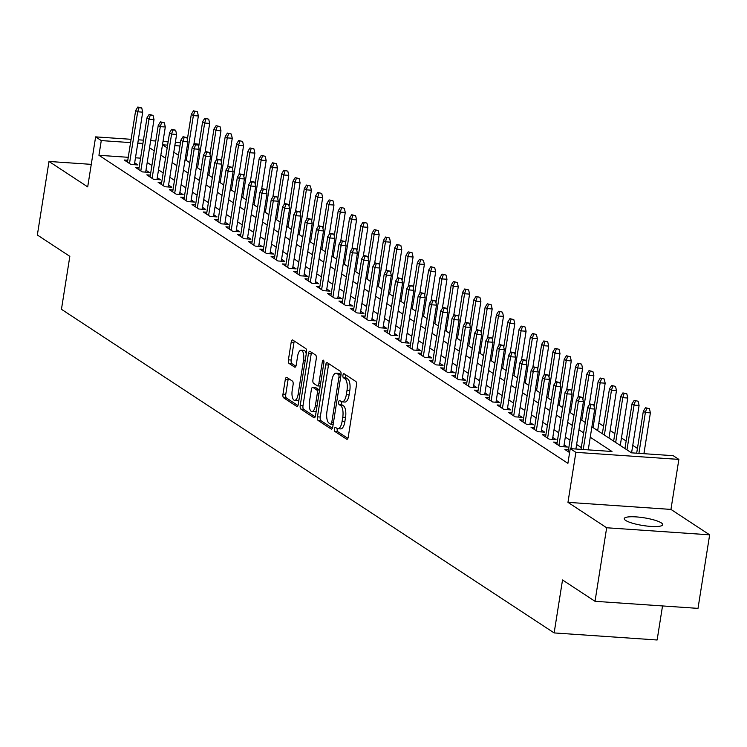 <?xml version="1.0" encoding="UTF-8"?>
<svg xmlns="http://www.w3.org/2000/svg" width="747" height="747" viewBox="0 0 747 747"><rect width="100%" height="100%" fill="white"/><g stroke="black" fill="none" stroke-linecap="round" stroke-linejoin="round"><path stroke-width="1.12" d="M334.441 428.937A2.092 0.831 -86.1 0 0 334.889 431.467L346.683 439.208A2.988 1.186 -86.1 0 0 346.935 439.301A2.988 1.186 -86.1 0 0 348.242 437.051L356.478 385.078A2.988 1.186 -86.1 0 0 355.824 381.465L344.04 373.724A2.092 0.831 -86.1 0 0 343.863 373.659A2.092 0.831 -86.1 0 0 342.948 375.237A2.092 0.831 -86.1 0 0 343.396 377.767L344.927 378.766A9.552 3.791 -86.1 0 1 347.01 390.336L346.328 394.668A9.552 3.791 -86.1 0 1 342.126 401.867A9.552 3.791 -86.1 0 1 341.314 401.578L339.792 400.579A2.092 0.831 -86.1 0 0 339.614 400.513A2.092 0.831 -86.1 0 0 338.69 402.091A2.092 0.831 -86.1 0 0 339.147 404.622L340.669 405.621A9.552 3.791 -86.1 0 1 342.761 417.19L342.07 421.523A9.552 3.791 -86.1 0 1 337.868 428.713A9.552 3.791 -86.1 0 1 337.056 428.433L335.534 427.433A2.092 0.831 -86.1 0 0 335.356 427.368A2.092 0.831 -86.1 0 0 334.441 428.937M337.345 428.582A2.092 0.831 -86.1 0 0 337.224 429.133A2.092 0.831 -86.1 0 0 337.681 431.663L347.887 438.368M345.842 374.901A2.092 0.831 -86.1 0 0 345.73 375.424A2.092 0.831 -86.1 0 0 346.188 377.954L347.71 378.953L344.927 378.766M341.594 401.727A2.092 0.831 -86.1 0 0 341.472 402.278A2.092 0.831 -86.1 0 0 341.93 404.809L343.452 405.808L340.669 405.621M625.659 520.435A19.459 3.894 9 0 0 646.855 526.047A19.459 3.894 9 0 0 662.682 524.693A19.459 3.894 9 0 0 661.282 522.872A19.459 3.894 9 0 0 640.086 517.26A19.459 3.894 9 0 0 624.249 518.614A19.459 3.894 9 0 0 625.659 520.435M286.848 377.44A2.988 1.186 -86.1 0 0 286.596 377.347A2.988 1.186 -86.1 0 0 285.279 379.597L282.973 394.173A2.988 1.186 -86.1 0 0 283.617 397.796L296.708 406.387A2.988 1.186 -86.1 0 0 296.961 406.48A2.988 1.186 -86.1 0 0 298.277 404.23L306.513 352.257A2.988 1.186 -86.1 0 0 305.859 348.644L292.768 340.044A2.988 1.186 -86.1 0 0 292.516 339.95A2.988 1.186 -86.1 0 0 291.199 342.201L288.407 359.821A2.988 1.186 -86.1 0 0 289.061 363.434L294.663 367.113A2.988 1.186 -86.1 0 0 294.916 367.197A2.988 1.186 -86.1 0 0 296.232 364.956L297.614 356.216A7.984 3.165 -86.1 0 1 301.125 350.203A7.984 3.165 -86.1 0 1 303.553 360.119L298.128 394.332A7.984 3.165 -86.1 0 1 294.617 400.345A7.984 3.165 -86.1 0 1 292.198 390.438L293.095 384.733A2.988 1.186 -86.1 0 0 292.45 381.119L286.848 377.44M128.241 157.309L98.94 155.292L101.275 140.585L95.625 136.878L131.089 139.306M595.023 601.307L606.667 527.765L709.65 534.833L698.006 608.375L595.023 601.307L562.528 579.971L554.143 632.924L61.45 309.295L69.835 256.342L37.35 235.006L48.994 161.464L87.698 186.881L95.625 136.878M709.65 534.833L670.946 509.417L567.963 502.348L606.667 527.765M567.963 502.348L575.881 452.337L570.232 448.63L611.98 451.496L590.251 437.219M98.94 155.292L567.907 463.336L570.232 448.63M317.466 416.835A2.988 1.186 -86.1 0 0 318.119 420.449L331.21 429.049A2.988 1.186 -86.1 0 0 331.463 429.142A2.988 1.186 -86.1 0 0 332.77 426.892L341.005 374.919A2.988 1.186 -86.1 0 0 340.352 371.296L327.261 362.706A2.988 1.186 -86.1 0 0 327.009 362.612A2.988 1.186 -86.1 0 0 325.701 364.863L317.466 416.835L320.248 417.022A2.988 1.186 -86.1 0 0 320.902 420.645L332.406 428.199M313.955 417.722L300.873 409.123A2.988 1.186 -86.1 0 1 300.219 405.509L308.446 353.536A2.988 1.186 -86.1 0 1 309.762 351.286A2.988 1.186 -86.1 0 1 310.014 351.37L315.617 355.049A2.988 1.186 -86.1 0 1 316.27 358.672L312.928 379.747A2.988 1.186 -86.1 0 0 313.581 383.36L317.298 385.807A2.988 1.186 -86.1 0 0 317.55 385.891A2.988 1.186 -86.1 0 0 318.866 383.641L322.34 361.697A2.092 0.831 -86.1 0 1 323.264 360.129A2.092 0.831 -86.1 0 1 323.89 362.725L315.523 415.556A2.988 1.186 -86.1 0 1 314.207 417.806A2.988 1.186 -86.1 0 1 313.955 417.722L314.478 417.75M91.265 164.359L48.994 161.464M568.486 449.75L564.919 449.507L569.606 452.579M557.187 442.327L553.62 442.084L560.399 446.538L567.356 447.014L564.088 444.867M545.88 434.903L542.322 434.661L549.101 439.115L556.057 439.591L552.789 437.443M534.581 427.48L531.014 427.237L537.793 431.691L544.759 432.168L541.491 430.02M523.283 420.057L519.716 419.814L526.495 424.268L533.451 424.744L530.193 422.597M511.984 412.633L508.418 412.391L515.197 416.845L522.153 417.321L518.894 415.173M500.686 405.21L497.119 404.967L503.898 409.421L510.855 409.898L507.587 407.75M489.378 397.787L485.811 397.544L492.6 401.998L499.556 402.474L496.288 400.336M478.08 390.364L474.513 390.121L481.292 394.575L488.258 395.051L484.99 392.913M466.782 382.94L463.215 382.697L469.994 387.151L476.95 387.628L473.691 385.489M455.483 375.526L451.916 375.274L458.695 379.728L465.652 380.204L462.393 378.066M444.185 368.103L440.618 367.851L447.397 372.305L454.353 372.781L451.085 370.643M432.877 360.68L429.31 360.428L436.099 364.881L443.055 365.367L439.787 363.219M421.579 353.256L418.012 353.014L424.791 357.458L431.757 357.944L428.489 355.796M410.28 345.833L406.713 345.59L413.493 350.044L420.449 350.52L417.19 348.373M398.982 338.41L395.415 338.167L402.194 342.621L409.151 343.097L405.882 340.949M387.684 330.986L384.117 330.744L390.896 335.198L397.852 335.674L394.584 333.526M376.376 323.563L372.809 323.32L379.597 327.774L386.554 328.25L383.286 326.103M365.078 316.14L361.511 315.897L368.29 320.351L375.255 320.827L371.987 318.68M353.779 308.716L350.212 308.474L356.991 312.928L363.948 313.404L360.689 311.256M342.481 301.293L338.914 301.05L345.693 305.504L352.649 305.981L349.381 303.833M331.182 293.87L327.616 293.627L334.395 298.081L341.351 298.557L338.083 296.419M319.875 286.446L316.308 286.204L323.096 290.658L330.053 291.134L326.784 288.996M308.576 279.023L305.009 278.78L311.788 283.234L318.754 283.711L315.486 281.572M297.278 271.609L293.711 271.357L300.49 275.811L307.447 276.287L304.188 274.149M285.98 264.186L282.413 263.934L289.192 268.388L296.148 268.873L292.88 266.726M274.672 256.763L271.114 256.51L277.893 260.964L284.85 261.45L281.582 259.302M263.374 249.339L259.807 249.096L266.595 253.541L273.551 254.027L270.283 251.879M252.075 241.916L248.508 241.673L255.287 246.127L262.253 246.603L258.985 244.456M240.777 234.493L237.21 234.25L243.989 238.704L250.945 239.18L247.687 237.032M229.478 227.069L225.911 226.827L232.69 231.281L239.647 231.757L236.379 229.609M218.171 219.646L214.613 219.403L221.392 223.857L228.349 224.333L225.08 222.186M206.872 212.223L203.305 211.98L210.084 216.434L217.05 216.91L213.782 214.762M195.574 204.799L192.007 204.557L198.786 209.011L205.742 209.487L202.484 207.339M184.276 197.376L180.709 197.133L187.488 201.587L194.444 202.064L191.185 199.916M172.977 189.953L169.41 189.71L176.189 194.164L183.146 194.64L179.878 192.502M161.669 182.529L158.112 182.287L164.891 186.741L171.847 187.217L168.579 185.079M150.371 175.106L146.804 174.863L153.583 179.317L160.549 179.794L157.281 177.655M139.073 167.692L135.506 167.44L142.285 171.894L149.241 172.37L145.982 170.232M581.306 447.574L576.628 444.502M570.008 440.151L565.32 437.079M558.7 432.737L554.022 429.656M547.402 425.314L542.724 422.232M536.103 417.89L531.425 414.818M524.805 410.467L520.127 407.395M513.497 403.044L508.819 399.972M502.199 395.621L497.521 392.548M490.9 388.197L486.222 385.125M479.602 380.774L474.924 377.702M468.304 373.351L463.626 370.279M456.996 365.927L452.318 362.855M445.698 358.504L441.019 355.432M434.399 351.081L429.721 348.009M423.101 343.657L418.423 340.585M411.802 336.234L407.124 333.162M400.495 328.82L395.817 325.739M389.196 321.397L384.518 318.315M377.898 313.973L373.22 310.901M366.6 306.55L361.922 303.478M355.301 299.127L350.623 296.055M343.993 291.703L339.315 288.631M332.695 284.28L328.017 281.208M321.397 276.857L316.719 273.785M310.098 269.434L305.42 266.362M298.8 262.01L294.122 258.938M287.492 254.587L282.814 251.515M276.194 247.164L271.516 244.092M264.896 239.74L260.217 236.668M253.597 232.326L248.919 229.245M242.299 224.903L237.611 221.822M230.991 217.48L226.313 214.398M219.693 210.056L215.015 206.984M208.394 202.633L203.716 199.561M197.096 195.21L192.418 192.138M185.798 187.786L181.11 184.714M174.49 180.363L169.812 177.291M163.191 172.94L158.513 169.868M151.893 165.517L147.215 162.444M140.585 158.149L135.468 157.804M127.774 160.269L124.207 160.017L130.986 164.471L137.943 164.956L134.684 162.809M645.613 453.803L644.063 452.785M637.443 448.433L632.765 445.361M626.135 441.01L621.457 437.938M614.837 433.587L610.159 430.515M603.539 426.163L598.861 423.091M554.143 632.924L657.127 639.992L662.524 605.948M193.987 143.629L199.057 144.246M591.895 426.836L631.467 452.831L673.215 455.698L678.864 459.405L575.881 452.337M670.946 509.417L678.864 459.405M138.326 139.81L143.433 140.156M150.661 140.651L155.778 141.006M163.005 141.5L168.112 141.855M175.349 142.35L180.457 142.696M142.91 143.443L137.803 143.097M130.566 142.602L101.275 140.585M583.631 432.868L578.953 429.796M572.333 425.445L567.655 422.372M561.034 418.021L556.356 414.949M549.736 410.598L545.049 407.526M538.428 403.184L533.75 400.103M527.13 395.761L522.452 392.679M515.832 388.337L511.153 385.256M504.533 380.914L499.855 377.842M493.235 373.491L488.547 370.419M481.927 366.067L477.249 362.995M470.629 358.644L465.951 355.572M459.33 351.221L454.652 348.149M448.032 343.797L443.354 340.725M436.734 336.374L432.046 333.302M425.426 328.951L420.748 325.879M414.127 321.527L409.449 318.455M402.829 314.104L398.151 311.032M391.531 306.681L386.853 303.609M380.232 299.267L375.545 296.185M368.925 291.844L364.247 288.762M357.626 284.42L352.948 281.348M346.328 276.997L341.65 273.925M335.029 269.574L330.351 266.502M323.722 262.15L319.044 259.078M312.423 254.727L307.745 251.655M301.125 247.304L296.447 244.232M289.827 239.88L285.149 236.808M278.528 232.457L273.85 229.385M267.221 225.034L262.542 221.962M255.922 217.61L251.244 214.538M244.624 210.187L239.946 207.115M233.325 202.764L228.647 199.692M222.027 195.35L217.349 192.268M210.719 187.927L206.041 184.845M199.421 180.503L194.743 177.431M188.123 173.08L183.445 170.008M176.824 165.657L172.146 162.585M165.526 158.233L160.848 155.161M154.218 150.81L149.54 147.738M167.599 145.142L162.501 144.787L167.169 147.85M173.79 152.201L178.468 155.273M185.088 159.625L189.766 162.697M196.386 167.048L201.064 170.12M207.685 174.471L212.372 177.543M218.992 181.894L223.67 184.967M230.291 189.318L234.969 192.39M241.589 196.741L246.267 199.813M252.888 204.155L257.566 207.236M264.186 211.578L268.873 214.66M275.494 219.002L280.172 222.074M286.792 226.425L291.47 229.497M298.09 233.848L302.768 236.92M309.389 241.272L314.067 244.344M320.687 248.695L325.375 251.767M331.995 256.118L336.673 259.19M343.293 263.542L347.971 266.614M354.592 270.965L359.27 274.037M365.89 278.388L370.568 281.46M377.188 285.812L381.876 288.884M388.496 293.235L393.174 296.307M399.794 300.658L404.472 303.73M411.093 308.072L415.771 311.154M422.391 315.495L427.069 318.577M433.699 322.919L438.377 325.991M444.997 330.342L449.675 333.414M456.296 337.765L460.974 340.837M467.594 345.189L472.272 348.261M478.892 352.612L483.57 355.684M490.2 360.035L494.878 363.107M501.498 367.459L506.177 370.531M512.797 374.882L517.475 377.954M524.095 382.305L528.773 385.377M535.394 389.729L540.072 392.801M546.701 397.152L551.379 400.224M558 404.575L562.678 407.647M569.298 411.989L573.976 415.071M580.596 419.412L585.274 422.494M179.934 145.982L174.826 145.637M337.868 428.713L340.651 428.909A9.552 3.791 -86.1 0 0 344.853 421.71L342.07 421.523M343.452 405.808A9.552 3.791 -86.1 0 1 345.544 417.386L344.853 421.71M342.126 401.867L344.909 402.054A9.552 3.791 -86.1 0 0 349.11 394.864L346.328 394.668M347.71 378.953A9.552 3.791 -86.1 0 1 349.792 390.532L349.11 394.864M328.839 363.742A2.988 1.186 -86.1 0 0 328.484 365.05L320.248 417.022M330.622 424.203A2.092 0.831 -86.1 0 0 330.8 424.268A2.092 0.831 -86.1 0 0 331.724 422.69L338.951 377.076A2.092 0.831 -86.1 0 0 338.494 374.536L336.888 373.481A9.552 3.791 -86.1 0 0 336.075 373.201A9.552 3.791 -86.1 0 0 331.873 380.391L326.934 411.578A9.552 3.791 -86.1 0 0 329.016 423.147L330.622 424.203M336.075 373.201L338.858 373.388A9.552 3.791 -86.1 0 1 339.67 373.677L341.052 374.583M315.159 416.873L303.655 409.309L300.873 409.123M311.592 352.407A2.988 1.186 -86.1 0 0 311.228 353.723L303.002 405.696A2.988 1.186 -86.1 0 0 303.655 409.309M320.08 385.994A2.988 1.186 -86.1 0 0 320.202 386.05L317.55 385.891M309.463 401.615A7.984 3.165 -86.1 0 0 311.891 411.532A7.984 3.165 -86.1 0 0 315.402 405.518L317.307 393.464A2.988 1.186 -86.1 0 0 316.663 389.85L312.946 387.404A2.988 1.186 -86.1 0 0 312.685 387.32A2.988 1.186 -86.1 0 0 311.378 389.56L309.463 401.615M311.891 411.532L314.674 411.718A7.984 3.165 -86.1 0 0 316.27 410.822M319.557 390.13A2.988 1.186 -86.1 0 0 319.445 390.037L316.663 389.85M315.206 387.562A2.988 1.186 -86.1 0 1 315.477 387.506A2.988 1.186 -86.1 0 1 315.729 387.6L319.445 390.037M294.617 400.345L297.399 400.541A7.984 3.165 -86.1 0 0 299.005 399.645M306.251 353.882A7.984 3.165 -86.1 0 0 303.908 350.399L301.125 350.203M294.346 341.08A2.988 1.186 -86.1 0 0 293.982 342.397L291.199 360.007A2.988 1.186 -86.1 0 0 291.844 363.621L295.868 366.263M288.426 378.477A2.988 1.186 -86.1 0 0 288.062 379.784L285.756 394.369A2.988 1.186 -86.1 0 0 286.409 397.983L297.913 405.546M649.423 408.674L645.511 407.741L649.423 408.674L650.385 412.867L645.371 412.521L643.335 411.186L636.687 453.186M646.641 408.478L645.371 412.521L638.909 453.345M650.385 412.867L643.914 453.681M643.335 411.186L645.511 407.741M588.253 449.862L594.715 409.048L589.71 408.702L583.239 449.517M590.97 404.659L593.753 404.846L589.841 403.912L590.97 404.659L589.71 408.702L587.674 407.367L581.017 449.367M594.715 409.048L593.753 404.846M589.841 403.912L587.674 407.367M638.125 401.251L634.212 400.317L638.125 401.251L639.087 405.444L634.072 405.098L632.037 403.763L624.95 448.545M635.342 401.055L634.072 405.098L626.976 449.881M639.087 405.444L631.579 452.841M632.037 403.763L634.212 400.317M626.826 393.828L622.905 392.894L626.826 393.828L627.779 398.02L622.774 397.675L620.738 396.34L613.642 441.122M624.044 393.632L622.774 397.675L615.677 442.457M627.779 398.02L620.271 445.473M620.738 396.34L622.905 392.894M615.519 386.404L611.606 385.471L615.519 386.404L616.48 390.597L611.476 390.251L609.44 388.916L602.343 433.699M612.736 386.208L611.476 390.251L604.379 435.034M616.48 390.597L608.964 438.05M609.44 388.916L611.606 385.471M604.22 378.981L600.308 378.047L604.22 378.981L605.182 383.174L600.168 382.837L598.142 381.493L594.164 406.611M601.438 378.785L600.168 382.837L593.081 427.611M605.182 383.174L597.665 430.627M598.142 381.493L600.308 378.047M575.909 449.012L583.416 401.625L578.402 401.279L570.904 448.676M579.672 397.236L582.455 397.423L578.542 396.489L579.672 397.236L578.402 401.279L576.376 399.944L568.187 451.646M583.416 401.625L582.455 397.423M578.542 396.489L576.376 399.944M563.789 446.771L572.118 394.201L567.104 393.856L558.915 445.557M568.374 389.813L571.156 389.999L567.244 389.075L568.374 389.813L567.104 393.856L565.068 392.52L556.879 444.222M572.118 394.201L571.156 389.999M567.244 389.075L565.068 392.52M552.491 439.348L560.82 386.778L555.805 386.432L547.616 438.134M557.075 382.389L559.858 382.585L555.945 381.652L557.075 382.389L555.805 386.432L553.77 385.097L545.581 436.799M560.82 386.778L559.858 382.585M555.945 381.652L553.77 385.097M541.192 431.925L549.512 379.355L544.507 379.009L536.318 430.72M545.777 374.966L548.559 375.162L544.638 374.228L545.777 374.966L544.507 379.009L542.471 377.674L534.282 429.376M549.512 379.355L548.559 375.162M544.638 374.228L542.471 377.674M592.922 371.558L589.009 370.624L592.922 371.558L593.884 375.75L588.869 375.414L586.834 374.079L582.856 399.187M590.139 371.362L588.869 375.414L581.782 420.188M593.884 375.75L589.28 404.809M586.834 374.079L589.009 370.624M529.894 424.501L538.213 371.931L533.209 371.586L525.02 423.297M534.469 367.543L537.252 367.739L533.339 366.805L534.469 367.543L533.209 371.586L531.173 370.251L522.984 421.962M538.213 371.931L537.252 367.739M533.339 366.805L531.173 370.251M581.624 364.134L577.711 363.201L581.624 364.134L582.585 368.336L577.571 367.991L575.535 366.656L571.558 391.764M578.841 363.948L577.571 367.991L570.475 412.774M582.585 368.336L577.982 397.395M575.535 366.656L577.711 363.201M570.325 356.711L566.403 355.777L570.325 356.711L571.278 360.913L566.273 360.568L564.237 359.232L560.259 384.341M567.533 356.524L566.273 360.568L559.176 405.35M571.278 360.913L566.674 389.971M564.237 359.232L566.403 355.777M559.017 349.288L555.105 348.354L559.017 349.288L559.979 353.49L554.974 353.144L552.939 351.809L548.961 376.918M556.235 349.101L554.974 353.144L547.878 397.927M559.979 353.49L555.376 382.548M552.939 351.809L555.105 348.354M547.719 341.865L543.807 340.931L547.719 341.865L548.681 346.066L543.667 345.721L541.64 344.386L537.663 369.494M544.937 341.678L543.667 345.721L536.579 390.504M548.681 346.066L544.077 375.125M541.64 344.386L543.807 340.931M536.421 334.441L532.508 333.507L536.421 334.441L537.382 338.643L532.368 338.298L530.333 336.962L526.355 362.08M533.638 334.254L532.368 338.298L525.281 383.08M537.382 338.643L532.779 367.701M530.333 336.962L532.508 333.507M518.586 417.078L526.915 364.508L521.901 364.162L513.712 415.874M523.171 360.119L525.953 360.315L522.041 359.382L523.171 360.119L521.901 364.162L519.875 362.827L511.686 414.538M526.915 364.508L525.953 360.315M522.041 359.382L519.875 362.827M507.288 409.655L515.617 357.085L510.603 356.749L502.414 408.45M511.872 352.696L514.655 352.892L510.743 351.958L511.872 352.696L510.603 356.749L508.567 355.404L500.378 407.115M515.617 357.085L514.655 352.892M510.743 351.958L508.567 355.404M495.989 402.231L504.318 349.661L499.304 349.325L491.115 401.027M500.574 345.273L503.357 345.469L499.444 344.535L500.574 345.273L499.304 349.325L497.269 347.99L489.08 399.692M504.318 349.661L503.357 345.469M499.444 344.535L497.269 347.99M484.691 394.808L493.011 342.247L488.006 341.902L479.817 393.604M489.266 337.859L492.058 338.046L488.136 337.112L489.266 337.859L488.006 341.902L485.97 340.567L477.781 392.268M493.011 342.247L492.058 338.046M488.136 337.112L485.97 340.567M473.393 387.385L481.712 334.824L476.707 334.479L468.518 386.18M477.968 330.435L480.751 330.622L476.838 329.688L477.968 330.435L476.707 334.479L474.672 333.143L466.483 384.845M481.712 334.824L480.751 330.622M476.838 329.688L474.672 333.143M525.122 327.018L521.21 326.084L525.122 327.018L526.084 331.22L521.07 330.874L519.034 329.539L515.057 354.657M522.34 326.831L521.07 330.874L513.973 375.657M526.084 331.22L521.481 360.278M519.034 329.539L521.21 326.084M462.085 379.962L470.414 327.401L465.4 327.055L457.211 378.757M466.67 323.012L469.452 323.199L465.54 322.265L466.67 323.012L465.4 327.055L463.373 325.72L455.184 377.422M470.414 327.401L469.452 323.199M465.54 322.265L463.373 325.72M513.824 319.595L509.902 318.661L513.824 319.595L514.776 323.796L509.771 323.451L507.736 322.116L503.758 347.234M511.032 319.408L509.771 323.451L502.675 368.234M514.776 323.796L510.173 352.855M507.736 322.116L509.902 318.661M450.786 372.538L459.116 319.977L454.101 319.632L445.912 371.334M455.371 315.589L458.154 315.776L454.241 314.842L455.371 315.589L454.101 319.632L452.066 318.297L443.877 369.998M459.116 319.977L458.154 315.776M454.241 314.842L452.066 318.297M502.516 312.171L498.604 311.247L502.516 312.171L503.478 316.373L498.473 316.028L496.438 314.692L492.46 339.81M499.734 311.985L498.473 316.028L491.377 360.81M503.478 316.373L498.875 345.431M496.438 314.692L498.604 311.247M439.488 365.115L447.817 312.554L442.803 312.209L434.614 363.91M444.073 308.166L446.855 308.352L442.943 307.419L444.073 308.166L442.803 312.209L440.767 310.873L432.578 362.575M447.817 312.554L446.855 308.352M442.943 307.419L440.767 310.873M491.218 304.757L487.305 303.824L491.218 304.757L492.18 308.95L487.165 308.604L485.139 307.269L481.161 332.387M488.435 304.561L487.165 308.604L480.078 353.387M492.18 308.95L487.576 338.008M485.139 307.269L487.305 303.824M428.19 357.692L436.509 305.131L431.505 304.785L423.316 356.487M432.765 300.742L435.557 300.929L431.635 299.995L432.765 300.742L431.505 304.785L429.469 303.45L421.28 355.152M436.509 305.131L435.557 300.929M431.635 299.995L429.469 303.45M479.919 297.334L476.007 296.4L479.919 297.334L480.881 301.527L475.867 301.181L473.831 299.846L469.854 324.964M477.137 297.138L475.867 301.181L468.78 345.964M480.881 301.527L476.278 330.585M473.831 299.846L476.007 296.4M416.882 350.268L425.211 297.708L420.206 297.362L412.017 349.064M421.467 293.319L424.249 293.506L420.337 292.572L421.467 293.319L420.206 297.362L418.171 296.027L409.982 347.728M425.211 297.708L424.249 293.506M420.337 292.572L418.171 296.027M468.621 289.911L464.709 288.977L468.621 289.911L469.583 294.103L464.569 293.758L462.533 292.422L458.555 317.54M465.839 289.715L464.569 293.758L457.472 338.54M469.583 294.103L464.979 323.162M462.533 292.422L464.709 288.977M405.584 342.854L413.913 290.284L408.898 289.939L400.709 341.64M410.168 285.896L412.951 286.082L409.039 285.158L410.168 285.896L408.898 289.939L406.872 288.603L398.683 340.305M413.913 290.284L412.951 286.082M409.039 285.158L406.872 288.603M457.323 282.487L453.401 281.554L457.323 282.487L458.275 286.68L453.27 286.334L451.235 284.999L447.257 310.117M454.531 282.291L453.27 286.334L446.174 331.117M458.275 286.68L453.672 315.738M451.235 284.999L453.401 281.554M446.015 275.064L442.103 274.13L446.015 275.064L446.977 279.257L441.972 278.92L439.936 277.576L435.959 302.694M443.232 274.868L441.972 278.92L434.875 323.694M446.977 279.257L442.373 308.315M439.936 277.576L442.103 274.13M434.717 267.641L430.804 266.707L434.717 267.641L435.678 271.833L430.664 271.497L428.638 270.162L424.66 295.27M431.934 267.445L430.664 271.497L423.577 316.27M435.678 271.833L431.075 300.892M428.638 270.162L430.804 266.707M423.418 260.217L419.506 259.284L423.418 260.217L424.38 264.419L419.366 264.074L417.33 262.739L413.352 287.847M420.636 260.031L419.366 264.074L412.279 308.856M424.38 264.419L419.777 293.478M417.33 262.739L419.506 259.284M412.12 252.794L408.207 251.86L412.12 252.794L413.072 256.996L408.067 256.651L406.032 255.315L402.054 280.424M409.337 252.607L408.067 256.651L400.971 301.433M413.072 256.996L408.478 286.054M406.032 255.315L408.207 251.86M400.822 245.371L396.9 244.437L400.822 245.371L401.774 249.573L396.769 249.227L394.733 247.892L390.756 273M398.03 245.184L396.769 249.227L389.673 294.01M401.774 249.573L397.171 278.631M394.733 247.892L396.9 244.437M389.514 237.948L385.601 237.014L389.514 237.948L390.476 242.149L385.471 241.804L383.435 240.469L379.457 265.587M386.731 237.761L385.471 241.804L378.374 286.587M390.476 242.149L385.872 271.208M383.435 240.469L385.601 237.014M378.215 230.524L374.303 229.59L378.215 230.524L379.177 234.726L374.163 234.381L372.127 233.045L368.15 258.163M375.433 230.337L374.163 234.381L367.076 279.163M379.177 234.726L374.574 263.784M372.127 233.045L374.303 229.59M366.917 223.101L363.005 222.167L366.917 223.101L367.879 227.303L362.865 226.957L360.829 225.622L356.851 250.74M364.134 222.914L362.865 226.957L355.777 271.74M367.879 227.303L363.275 256.361M360.829 225.622L363.005 222.167M355.619 215.678L351.706 214.744L355.619 215.678L356.571 219.879L351.566 219.534L349.531 218.199L345.553 243.317M352.836 215.491L351.566 219.534L344.47 264.317M356.571 219.879L351.977 248.938M349.531 218.199L351.706 214.744M344.311 208.264L340.399 207.33L344.311 208.264L345.273 212.456L340.268 212.111L338.232 210.775L334.254 235.893M341.528 208.068L340.268 212.111L333.171 256.893M345.273 212.456L340.669 241.514M338.232 210.775L340.399 207.33M333.013 200.84L329.1 199.907L333.013 200.84L333.974 205.033L328.969 204.687L326.934 203.352L322.956 228.47M330.23 200.644L328.969 204.687L321.873 249.47M333.974 205.033L329.371 234.091M326.934 203.352L329.1 199.907M321.714 193.417L317.802 192.483L321.714 193.417L322.676 197.61L317.662 197.264L315.626 195.929L311.648 221.047M318.932 193.221L317.662 197.264L310.575 242.047M322.676 197.61L318.073 226.668M315.626 195.929L317.802 192.483M310.416 185.994L306.503 185.06L310.416 185.994L311.378 190.186L306.363 189.841L304.328 188.505L300.35 213.623M307.633 185.798L306.363 189.841L299.276 234.623M311.378 190.186L306.774 219.245M304.328 188.505L306.503 185.06M299.117 178.57L295.205 177.637L299.117 178.57L300.07 182.763L295.065 182.427L293.029 181.082L289.052 206.2M296.335 178.374L295.065 182.427L287.968 227.2M300.07 182.763L295.476 211.821M293.029 181.082L295.205 177.637M287.81 171.147L283.897 170.213L287.81 171.147L288.772 175.34L283.767 175.003L281.731 173.659L277.753 198.777M285.027 170.951L283.767 175.003L276.67 219.777M288.772 175.34L284.168 204.398M281.731 173.659L283.897 170.213M276.511 163.724L272.599 162.79L276.511 163.724L277.473 167.916L272.459 167.58L270.433 166.245L266.455 191.353M273.729 163.528L272.459 167.58L265.372 212.353M277.473 167.916L272.87 196.975M270.433 166.245L272.599 162.79M265.213 156.3L261.301 155.367L265.213 156.3L266.175 160.502L261.161 160.157L259.125 158.822L255.147 183.93M262.43 156.114L261.161 160.157L254.073 204.939M266.175 160.502L261.571 189.561M259.125 158.822L261.301 155.367M394.285 335.431L402.614 282.861L397.6 282.515L389.411 334.226M398.87 278.472L401.653 278.668L397.74 277.735L398.87 278.472L397.6 282.515L395.565 281.18L387.376 332.882M402.614 282.861L401.653 278.668M397.74 277.735L395.565 281.18M382.987 328.008L391.307 275.438L386.302 275.092L378.113 326.803M387.572 271.049L390.354 271.245L386.442 270.311L387.572 271.049L386.302 275.092L384.266 273.757L376.077 325.459M391.307 275.438L390.354 271.245M386.442 270.311L384.266 273.757M371.689 320.584L380.008 268.014L375.003 267.669L366.814 319.38M376.264 263.626L379.056 263.822L375.134 262.888L376.264 263.626L375.003 267.669L372.968 266.334L364.779 318.045M380.008 268.014L379.056 263.822M375.134 262.888L372.968 266.334M360.381 313.161L368.71 260.591L363.705 260.245L355.516 311.957M364.966 256.202L367.748 256.398L363.836 255.465L364.966 256.202L363.705 260.245L361.669 258.91L353.48 310.621M368.71 260.591L367.748 256.398M363.836 255.465L361.669 258.91M349.082 305.738L357.411 253.168L352.397 252.831L344.208 304.533M353.667 248.779L356.45 248.975L352.537 248.041L353.667 248.779L352.397 252.831L350.371 251.487L342.173 303.198M357.411 253.168L356.45 248.975M352.537 248.041L350.371 251.487M337.784 298.314L346.113 245.744L341.099 245.408L332.91 297.11M342.369 241.356L345.151 241.552L341.239 240.618L342.369 241.356L341.099 245.408L339.063 244.073L330.874 295.775M346.113 245.744L345.151 241.552M341.239 240.618L339.063 244.073M326.486 290.891L334.805 238.33L329.8 237.985L321.612 289.687M331.07 233.942L333.853 234.128L329.941 233.195L331.07 233.942L329.8 237.985L327.765 236.65L319.576 288.351M334.805 238.33L333.853 234.128M329.941 233.195L327.765 236.65M315.187 283.468L323.507 230.907L318.502 230.562L310.313 282.263M319.763 226.518L322.545 226.705L318.633 225.771L319.763 226.518L318.502 230.562L316.467 229.226L308.278 280.928M323.507 230.907L322.545 226.705M318.633 225.771L316.467 229.226M303.88 276.045L312.209 223.484L307.204 223.138L299.015 274.84M308.464 219.095L311.247 219.282L307.334 218.348L308.464 219.095L307.204 223.138L305.168 221.803L296.979 273.505M312.209 223.484L311.247 219.282M307.334 218.348L305.168 221.803M292.581 268.621L300.91 216.06L295.896 215.715L287.707 267.417M297.166 211.672L299.949 211.859L296.036 210.925L297.166 211.672L295.896 215.715L293.86 214.38L285.671 266.081M300.91 216.06L299.949 211.859M296.036 210.925L293.86 214.38M281.283 261.198L289.612 208.637L284.598 208.292L276.409 259.993M285.868 204.248L288.65 204.435L284.738 203.501L285.868 204.248L284.598 208.292L282.562 206.956L274.373 258.658M289.612 208.637L288.65 204.435M284.738 203.501L282.562 206.956M269.984 253.775L278.304 201.214L273.299 200.868L265.11 252.57M274.569 196.825L277.352 197.012L273.439 196.078L274.569 196.825L273.299 200.868L271.264 199.533L263.075 251.235M278.304 201.214L277.352 197.012M273.439 196.078L271.264 199.533M258.686 246.361L267.006 193.79L262.001 193.445L253.812 245.147M263.261 189.402L266.044 189.589L262.132 188.655L263.261 189.402L262.001 193.445L259.965 192.11L251.776 243.811M267.006 193.79L266.044 189.589M262.132 188.655L259.965 192.11M247.378 238.937L255.707 186.367L250.693 186.022L242.504 237.723M251.963 181.979L254.746 182.165L250.833 181.241L251.963 181.979L250.693 186.022L248.667 184.686L240.478 236.388M255.707 186.367L254.746 182.165M250.833 181.241L248.667 184.686M236.08 231.514L244.409 178.944L239.395 178.598L231.206 230.309M240.665 174.555L243.447 174.751L239.535 173.818L240.665 174.555L239.395 178.598L237.359 177.263L229.17 228.965M244.409 178.944L243.447 174.751M239.535 173.818L237.359 177.263M224.782 224.091L233.111 171.521L228.096 171.175L219.907 222.886M229.366 167.132L232.149 167.328L228.237 166.394L229.366 167.132L228.096 171.175L226.061 169.84L217.872 221.551M233.111 171.521L232.149 167.328M228.237 166.394L226.061 169.84M213.483 216.667L221.803 164.097L216.798 163.752L208.609 215.463M218.068 159.709L220.851 159.905L216.938 158.971L218.068 159.709L216.798 163.752L214.762 162.416L206.574 214.128M221.803 164.097L220.851 159.905M216.938 158.971L214.762 162.416M202.185 209.244L210.505 156.674L205.5 156.328L197.311 208.04M206.76 152.285L209.543 152.481L205.63 151.548L206.76 152.285L205.5 156.328L203.464 154.993L195.275 206.704M210.505 156.674L209.543 152.481M205.63 151.548L203.464 154.993M253.915 148.877L250.002 147.943L253.915 148.877L254.876 153.079L249.862 152.733L247.827 151.398L243.849 176.507M251.132 148.69L249.862 152.733L242.766 197.516M254.876 153.079L250.273 182.137M247.827 151.398L250.002 147.943M242.616 141.454L238.704 140.52L242.616 141.454L243.569 145.656L238.564 145.31L236.528 143.975L232.55 169.083M239.834 141.267L238.564 145.31L231.467 190.093M243.569 145.656L238.975 174.714M236.528 143.975L238.704 140.52M231.309 134.03L227.396 133.097L231.309 134.03L232.27 138.232L227.265 137.887L225.23 136.552L221.252 161.669M228.526 133.844L227.265 137.887L220.169 182.67M232.27 138.232L227.667 167.291M225.23 136.552L227.396 133.097M220.01 126.607L216.098 125.673L220.01 126.607L220.972 130.809L215.958 130.464L213.931 129.128L209.954 154.246M217.228 126.42L215.958 130.464L208.871 175.246M220.972 130.809L216.369 159.867M213.931 129.128L216.098 125.673M208.712 119.184L204.799 118.25L208.712 119.184L209.674 123.386L204.659 123.04L202.624 121.705L198.646 146.823M205.929 118.997L204.659 123.04L197.572 167.823M209.674 123.386L205.07 152.444M202.624 121.705L204.799 118.25M197.413 111.761L193.501 110.827L197.413 111.761L198.375 115.962L193.361 115.617L191.325 114.282L187.348 139.4M194.631 111.574L193.361 115.617L186.264 160.4M198.375 115.962L193.772 145.021M191.325 114.282L193.501 110.827M190.877 201.821L199.206 149.251L194.192 148.914L186.003 200.616M195.462 144.862L198.244 145.058L194.332 144.124L195.462 144.862L194.192 148.914L192.166 147.57L183.977 199.281M199.206 149.251L198.244 145.058M194.332 144.124L192.166 147.57M179.579 194.397L187.908 141.827L182.894 141.491L174.705 193.193M184.164 137.439L186.946 137.635L183.034 136.701L184.164 137.439L182.894 141.491L180.858 140.156L172.669 191.858M187.908 141.827L186.946 137.635M183.034 136.701L180.858 140.156M168.28 186.974L176.609 134.413L171.595 134.068L163.406 185.77M172.865 130.025L175.648 130.211L171.735 129.278L172.865 130.025L171.595 134.068L169.56 132.733L161.371 184.434M176.609 134.413L175.648 130.211M171.735 129.278L169.56 132.733M156.982 179.551L165.302 126.99L160.297 126.645L152.108 178.346M161.567 122.601L164.349 122.788L160.437 121.854L161.567 122.601L160.297 126.645L158.261 125.309L150.072 177.011M165.302 126.99L164.349 122.788M160.437 121.854L158.261 125.309M145.684 172.127L154.003 119.567L148.998 119.221L140.81 170.923M150.259 115.178L153.042 115.365L149.129 114.431L150.259 115.178L148.998 119.221L146.963 117.886L138.774 169.588M154.003 119.567L153.042 115.365M149.129 114.431L146.963 117.886M134.376 164.704L142.705 112.143L137.691 111.798L129.502 163.5M138.961 107.755L141.743 107.941L137.831 107.008L138.961 107.755L137.691 111.798L135.665 110.463L127.476 162.164M142.705 112.143L141.743 107.941M137.831 107.008L135.665 110.463M337.681 431.663L334.889 431.467M346.188 377.954L343.396 377.767M341.93 404.809L339.147 404.622M345.544 417.386L342.761 417.19M349.792 390.532L347.01 390.336M347.196 439.245L346.683 439.208M328.484 365.05L325.701 364.863M331.724 429.086L331.21 429.049M320.902 420.645L318.119 420.449M333.171 424.38L330.986 424.231M333.414 422.811L331.724 422.69M340.641 377.188L338.951 377.076M341.034 374.714L338.494 374.536M339.67 373.677L336.888 373.481M303.002 405.696L300.219 405.509M311.228 353.723L308.446 353.536M320.556 383.762L318.866 383.641M323.955 361.809L322.34 361.697M317.092 405.63L315.402 405.518M319.006 393.576L317.307 393.464M315.729 387.6L312.946 387.404M299.827 394.444L298.128 394.332M305.243 360.231L303.553 360.119M295.177 367.15L294.663 367.113M291.844 363.621L289.061 363.434M291.199 360.007L288.407 359.821M293.982 342.397L291.199 342.201M297.222 406.424L296.708 406.387M286.409 397.983L283.617 397.796M285.756 394.369L282.973 394.173M288.062 379.784L285.279 379.597M333.162 424.427L330.8 424.268M315.477 387.506L312.685 387.32"/></g></svg>
